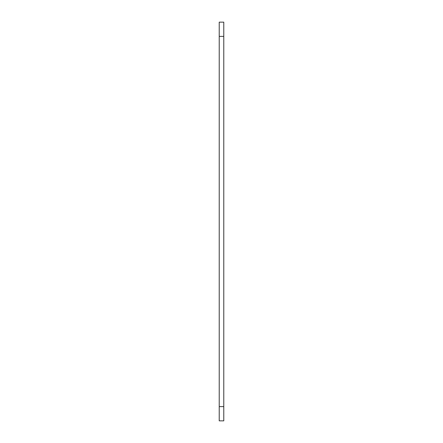 <?xml version="1.0" encoding="UTF-8"?>
<svg xmlns="http://www.w3.org/2000/svg" width="443" height="443" viewBox="0 0 443 443"><rect width="100%" height="100%" fill="white"/><g stroke="black" fill="none" stroke-linecap="round" stroke-linejoin="round"><path stroke-width="0.66" d="M219.224 406.613L219.224 420.85L223.776 420.85L223.776 22.15L219.224 22.15L219.224 406.613L223.776 406.613M223.776 36.387L219.224 36.387"/></g></svg>
